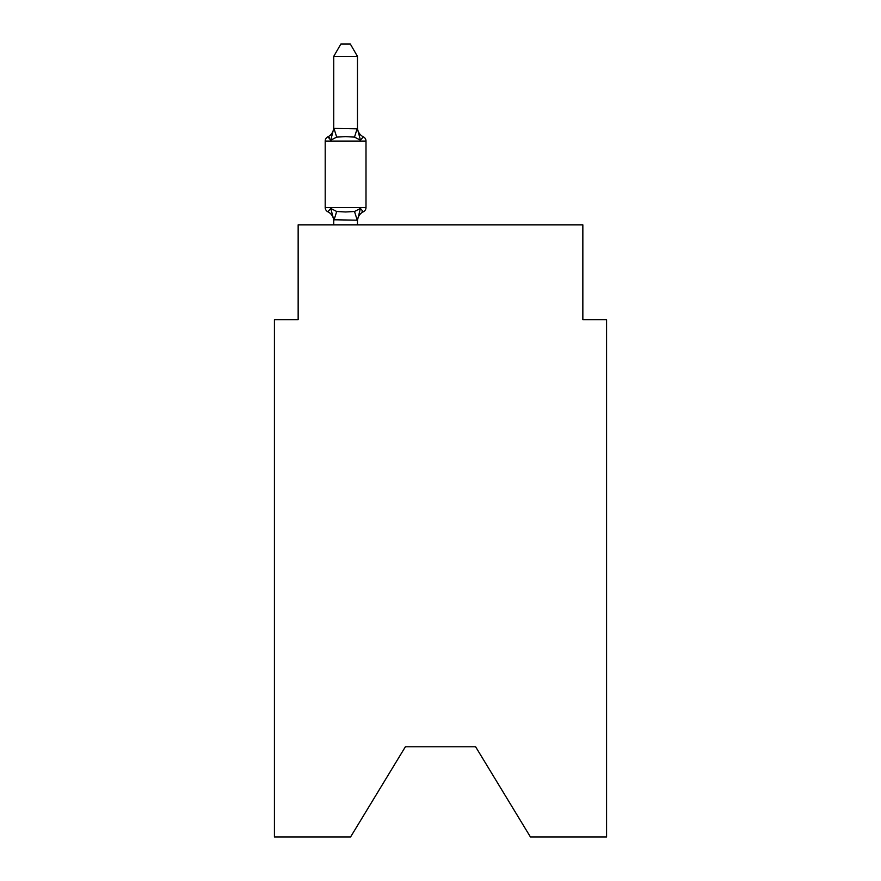 <?xml version="1.0" encoding="UTF-8"?>
<svg xmlns="http://www.w3.org/2000/svg" width="881" height="881" viewBox="0 0 881 881"><rect width="100%" height="100%" fill="white"/><g stroke="black" fill="none" stroke-linecap="round" stroke-linejoin="round"><path stroke-width="1.32" d="M475.619 746.791L530.417 836.95L606.58 836.95L606.58 319.737L582.848 319.737L582.848 224.842L298.152 224.842L298.152 319.737L274.42 319.737L274.42 836.95L350.583 836.95L405.381 746.791L475.619 746.791L405.381 746.791M357.466 56.384L333.734 56.384L340.859 44.05L350.341 44.05L357.466 56.384L357.466 128.835L360.428 140.156L363.335 136.819L360.428 140.156L354.503 137.106L345.594 136.632L336.696 137.106L330.771 140.156L327.864 136.819A4.746 4.746 0 0 0 325.199 141.081L325.199 207.52A4.746 4.746 0 0 0 327.864 211.781L330.771 208.445L327.864 211.781A4.746 4.746 0 0 1 325.199 207.52A4.746 4.746 0 0 0 327.864 211.781L330.771 208.445L327.864 211.781A4.746 4.746 0 0 1 325.199 207.52A4.746 4.746 0 0 0 327.864 211.781A4.746 4.746 0 0 1 325.199 207.52A4.746 4.746 0 0 0 327.864 211.781A4.746 4.746 0 0 1 325.199 207.52A4.746 4.746 0 0 0 327.864 211.781A4.746 4.746 0 0 1 325.199 207.52A4.746 4.746 0 0 0 327.864 211.781A4.746 4.746 0 0 1 325.199 207.52A4.746 4.746 0 0 0 327.864 211.781L330.771 208.445L327.864 211.781A4.746 4.746 0 0 1 325.199 207.52A4.746 4.746 0 0 0 327.864 211.781L330.771 208.445L336.696 211.495L345.594 211.969L354.503 211.495L360.428 208.445L363.335 211.781L361.981 211.132M330.771 140.156L327.864 136.819L330.771 140.156L327.864 136.819L330.771 140.156L327.864 136.819L330.771 140.156L327.864 136.819L330.771 140.156L333.734 128.406L357.466 128.835M333.734 224.842L333.734 219.765L333.734 221.175L333.734 219.765L333.734 221.175L333.734 219.765L333.734 221.175L333.734 219.765L333.734 221.175L333.734 219.765L333.734 221.175L333.734 219.765L333.734 221.175L333.734 219.765L333.734 221.175L333.734 219.765L357.466 220.195L360.428 208.445L363.335 211.781A4.746 4.746 0 0 0 366 207.52L366 141.081A4.746 4.746 0 0 0 363.335 136.819L360.428 140.156M333.734 127.437A10.44 10.44 0 0 1 327.864 136.819L329.219 137.469L327.864 136.819A4.746 4.746 0 0 0 325.199 141.081A4.746 4.746 0 0 1 327.864 136.819A4.746 4.746 0 0 0 325.199 141.081A4.746 4.746 0 0 1 327.864 136.819L329.219 137.469L327.864 136.819A4.746 4.746 0 0 0 325.199 141.081A4.746 4.746 0 0 1 327.864 136.819A4.746 4.746 0 0 0 325.199 141.081A4.746 4.746 0 0 1 327.864 136.819A4.746 4.746 0 0 0 325.199 141.081A4.746 4.746 0 0 1 327.864 136.819L329.219 137.469L327.864 136.819A4.746 4.746 0 0 0 325.199 141.081A4.746 4.746 0 0 1 327.864 136.819A4.746 4.746 0 0 0 325.199 141.081A4.746 4.746 0 0 1 327.864 136.819L329.219 137.469M333.734 128.835L333.734 56.384M360.428 208.445L363.335 211.781A10.44 10.44 0 0 0 357.466 221.175M357.466 224.842L357.466 220.195M333.734 221.175A10.44 10.44 0 0 0 327.864 211.781M330.771 208.445L333.734 219.765M357.466 127.437A10.44 10.44 0 0 0 363.335 136.819M325.199 207.52L366 207.52M366 141.081L325.199 141.081M336.696 211.495L333.932 220.261M354.503 211.495L357.268 220.261M333.932 128.351L336.696 137.106M357.268 128.351L354.503 137.106"/></g></svg>

